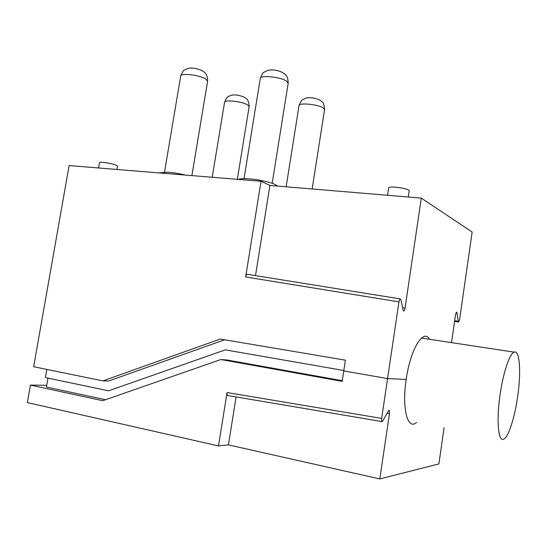 <?xml version="1.0" encoding="UTF-8"?>
<svg xmlns="http://www.w3.org/2000/svg" width="547" height="547" viewBox="0 0 547 547"><rect width="100%" height="100%" fill="white"/><g stroke="black" fill="none" stroke-linecap="round" stroke-linejoin="round"><path stroke-width="0.82" d="M451.514 342.627L455.542 314.614L456.513 312.139L456.977 312.918L456.013 312.781M247.647 274.348L247.299 274.286C246.69 274.177 246.143 275.066 245.644 276.96L261.028 181.262L69.12 165.556L33.668 366.736L102.911 380.883L108.675 381.006L224.639 339.783M46.727 385.3L30.434 385.095L102.754 400.698L220.831 359.536L342.176 381.362L343.755 370.941L387.57 378.579L398.948 301.869C399.399 299.804 399.843 298.812 400.281 298.901L401.006 299.886L403.057 310.101L403.748 311.045C404.185 311.134 404.616 310.149 405.06 308.098L402.571 307.688M429.477 339.284C423.474 328.063 410.394 349.143 406.189 379.447L387.57 378.579L343.755 370.941L345.389 360.165L220.27 339.044L102.911 380.883M46.796 369.416L45.374 377.567L108.607 390.804L225.316 349.861L343.824 370.504M456.977 312.918L458.195 321.226L458.639 321.985L459.603 319.523L472.143 232.01L421.313 198.103L405.06 308.098M261.028 181.262L269.924 185.433L421.313 198.103M255.497 275.613L269.924 185.433M387.549 195.272L388.664 187.888C388.91 187.122 391.242 186.889 395.666 187.19C403.474 188.038 407.994 189.2 409.211 190.684L408.267 197.009M98.556 167.963L99.472 162.712C99.554 162.302 100.757 162.185 103.096 162.356C110.863 163.307 115.67 164.544 117.516 166.062L116.935 169.467M47.979 378.114L46.42 387.03L105.537 399.734M220.831 359.536L226.732 359.947L342.278 380.685M444.082 427.754L438.899 463.911L379.809 478.94L389.478 413.539C389.662 411.139 389.45 410.072 388.842 410.346L382.319 421.634C381.697 421.922 381.478 420.841 381.662 418.407L387.57 378.579L406.189 379.447C401.696 408.397 407.679 430.762 416.506 422.421M30.434 385.095L27.35 402.585L218.485 445.921L227.067 392.527C226.95 394.784 227.306 395.802 228.133 395.584L382.038 421.593M379.809 478.94L228.42 444.882L218.485 445.921M236.092 396.931L228.42 444.882M499.951 395.611C496.327 420.773 498.283 441.846 503.493 439.241C508.368 437.75 514.898 417.156 517.811 395.454C521.25 371.399 519.677 349.642 514.166 352.145C509.64 353.41 503.008 373.116 499.951 395.611M245.644 276.96L398.948 301.869M458.195 321.226L454.66 320.727M180.695 76.101C180.243 72.703 199.71 74.96 205.74 79.028L207.6 81.182C207.634 76.559 206.308 73.401 203.621 71.712C202.698 70.686 200.004 69.599 195.532 68.45C190.301 67.801 190.582 68.026 187.669 68.512L184.489 69.989C183.566 70.187 182.301 72.218 180.695 76.101L164.517 172.079M224.55 102.357C224.099 99.397 242.567 101.489 247.729 104.997L249.152 106.651C249.022 102.2 247.866 99.39 245.692 98.228C244.796 97.216 242.205 96.217 237.918 95.219C233.063 94.72 233.829 94.898 231.066 95.315L228.181 96.614C227.313 96.757 226.102 98.672 224.55 102.357L212.215 177.269M244.03 178.63L260.249 78.611C259.736 74.72 281.404 76.936 286.833 81.359L288.153 83.431M299.018 105.66C298.518 102.33 318.969 104.402 323.55 108.176L324.569 109.612C324.392 105.25 323.475 102.604 321.814 101.667C320.152 99.985 317.205 98.74 312.98 97.94C308.023 97.51 308.747 97.674 305.889 98.145L302.682 99.663C301.753 99.896 300.529 101.899 299.018 105.66L286.149 186.787M381.662 418.407L227.067 392.527M389.478 413.539L387.071 413.142M247.292 274.293L400.274 298.908M454.564 321.404L458.502 321.964M191.894 175.608L207.6 81.182M185.474 175.081C178.876 173.515 173.009 172.558 167.874 172.209L158.521 172.873M237.33 179.327L249.152 106.651M260.249 78.611C261.787 74.652 263.045 72.519 264.023 72.225L267.551 70.46C270.799 69.859 270.382 69.695 275.517 70.201C279.975 71.096 283.141 72.464 285.001 74.303C287.045 75.65 288.105 78.638 288.18 83.26L272.187 183.32M277.479 186.062L276.119 185.132C273.582 183.327 267.1 181.501 256.673 179.662C246.936 178.377 240.83 178.295 238.348 179.409M312.146 188.968L324.569 109.612M421.463 338.067L514.166 352.145"/></g></svg>
